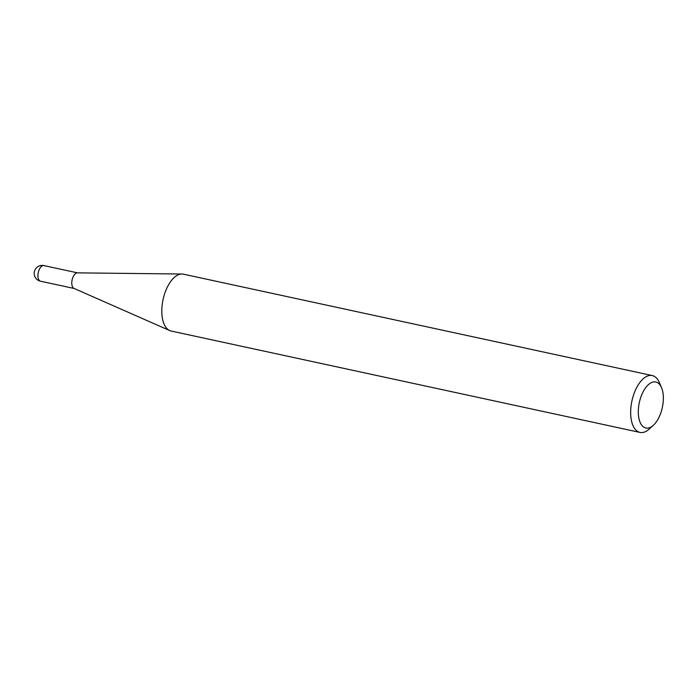 <?xml version="1.0" encoding="UTF-8"?>
<svg xmlns="http://www.w3.org/2000/svg" width="698" height="698" viewBox="0 0 698 698"><rect width="100%" height="100%" fill="white"/><g stroke="black" fill="none" stroke-linecap="round" stroke-linejoin="round"><path stroke-width="1.05" d="M653.407 425.23L649.332 428.973A29.08 14.545 -77.8 0 1 639.996 432.42L171.141 331.035A29.08 14.545 -77.8 0 1 169.727 330.573L73.962 288.396A7.992 3.996 -77.8 0 1 73.595 275.902A7.992 3.996 -77.8 0 1 77.321 272.857L181.96 274.017A29.08 14.545 -77.8 0 1 183.434 274.183L652.29 375.568A29.08 14.545 -77.8 0 1 659.366 382.556L661.538 387.66A23.54 11.77 102.2 0 0 643.643 390.828A23.54 11.77 102.2 0 0 639.333 420.091A23.54 11.77 102.2 0 0 653.407 425.23A23.54 11.77 102.2 0 0 658.022 419.184A23.54 11.77 102.2 0 0 661.538 387.66M169.727 330.573A29.08 14.545 -77.8 0 1 168.41 285.098A29.08 14.545 -77.8 0 1 181.96 274.017M639.996 432.42A29.08 14.545 -77.8 0 1 630.739 415.179A29.08 14.545 -77.8 0 1 637.257 386.483A29.08 14.545 -77.8 0 1 652.29 375.568M38.704 279.601A7.992 3.996 102.2 0 0 40.493 281.198A7.992 7.992 0 0 1 35.214 269.48A7.992 7.992 0 0 1 43.869 265.58A7.992 3.996 102.2 0 0 39.742 268.582A7.992 3.996 102.2 0 0 38.704 279.601M74.154 288.475L40.493 281.198M77.53 272.857L43.869 265.58"/></g></svg>
